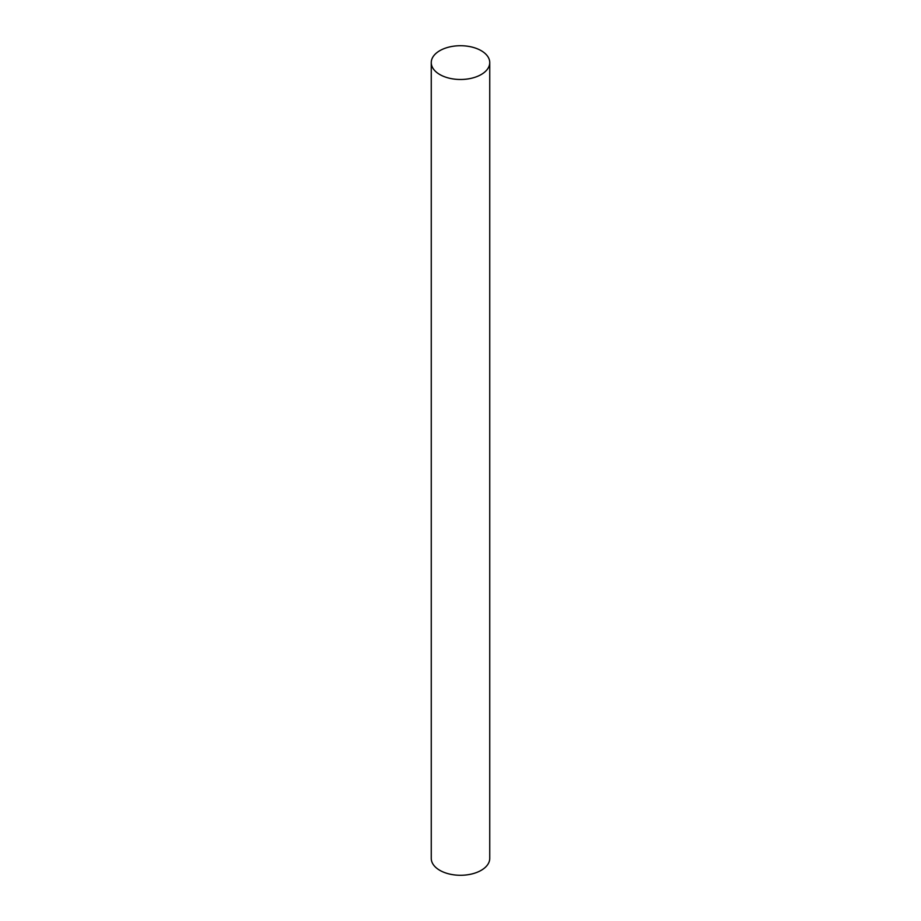 <?xml version="1.0" encoding="UTF-8"?>
<svg xmlns="http://www.w3.org/2000/svg" width="921" height="921" viewBox="0 0 921 921"><rect width="100%" height="100%" fill="white"/><g stroke="black" fill="none" stroke-linecap="round" stroke-linejoin="round"><path stroke-width="1.38" d="M439.824 74.543A29.242 16.877 0 0 0 471.69 78.204A29.242 16.877 0 0 0 489.742 62.605A29.242 16.877 0 0 0 481.176 50.667A29.242 16.877 0 0 0 449.31 47.006A29.242 16.877 0 0 0 431.258 62.605A29.242 16.877 0 0 0 439.824 74.543M431.258 62.605L431.258 858.395A29.242 16.877 0 0 0 439.824 870.333A29.242 16.877 0 0 0 471.69 873.994A29.242 16.877 0 0 0 489.742 858.395L489.742 62.605"/></g></svg>

